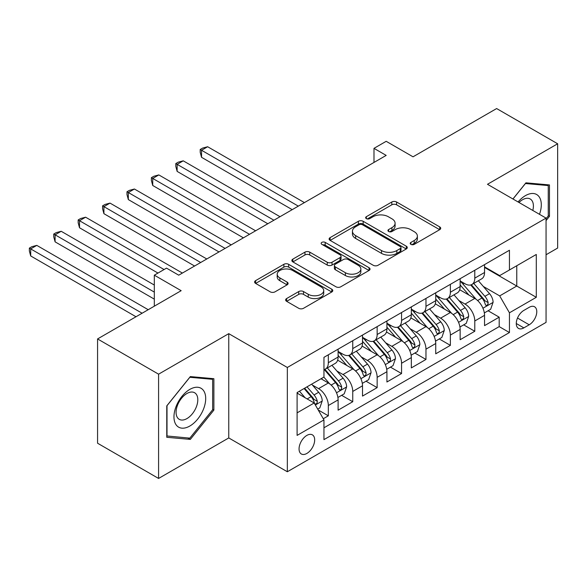 <?xml version="1.0" encoding="UTF-8"?>
<svg xmlns="http://www.w3.org/2000/svg" width="587" height="587" viewBox="0 0 587 587"><rect width="100%" height="100%" fill="white"/><g stroke="black" fill="none" stroke-linecap="round" stroke-linejoin="round"><path stroke-width="0.88" d="M410.907 244.361A2.37 1.372 0 0 0 414.261 244.361L439.714 229.664A3.39 1.959 0 0 0 440.712 228.284A3.39 1.959 0 0 0 439.714 226.898L396.592 202.001A3.39 1.959 0 0 0 391.8 202.001L366.347 216.698A2.37 1.372 0 0 0 365.65 217.667A2.37 1.372 0 0 0 366.347 218.635A2.37 1.372 0 0 0 369.7 218.635L372.994 216.735A10.845 6.259 0 0 1 388.33 216.735L391.918 218.804A10.845 6.259 0 0 1 395.095 223.236A10.845 6.259 0 0 1 391.918 227.661L388.631 229.561A2.37 1.372 0 0 0 387.934 230.53A2.37 1.372 0 0 0 388.631 231.498A2.37 1.372 0 0 0 391.984 231.498L395.278 229.598A10.845 6.259 0 0 1 410.607 229.598L414.202 231.667A10.845 6.259 0 0 1 417.379 236.099A10.845 6.259 0 0 1 414.202 240.523L410.907 242.424A2.37 1.372 0 0 0 410.21 243.392A2.37 1.372 0 0 0 410.907 244.361L410.907 242.424M306.862 453.443A11.043 6.376 120 0 0 314.082 443.706A11.043 6.376 120 0 0 312.387 434.857A11.043 6.376 120 0 0 306.862 435.4A11.043 6.376 120 0 0 299.649 445.137A11.043 6.376 120 0 0 301.344 453.986A11.043 6.376 120 0 0 306.862 453.443M286.625 298.548A3.39 1.959 0 0 0 285.634 299.928A3.39 1.959 0 0 0 286.625 301.314L298.724 308.3A3.39 1.959 0 0 0 303.516 308.3L331.787 291.974A3.39 1.959 0 0 0 332.778 290.594A3.39 1.959 0 0 0 331.787 289.208L288.665 264.311A3.39 1.959 0 0 0 283.873 264.311L255.602 280.637A3.39 1.959 0 0 0 254.611 282.017A3.39 1.959 0 0 0 255.602 283.404L270.218 291.842A3.39 1.959 0 0 0 275.01 291.842L287.109 284.856A3.39 1.959 0 0 0 288.1 283.47A3.39 1.959 0 0 0 287.109 282.09L279.86 277.9A9.062 5.232 0 0 1 277.203 274.202A9.062 5.232 0 0 1 282.802 269.367A9.062 5.232 0 0 1 292.678 270.504L321.067 286.896A9.062 5.232 0 0 1 323.723 290.594A9.062 5.232 0 0 1 318.125 295.43A9.062 5.232 0 0 1 308.248 294.292L303.516 291.563A3.39 1.959 0 0 0 298.724 291.563L286.625 298.548L286.625 301.314M546.057 254.751L557.65 248.059L557.65 143.778L496.631 108.551L413.035 156.81L386.187 141.313L373.985 148.357L386.187 155.401L178.727 275.178L166.517 268.134L154.315 275.178L154.315 306.179M158.585 374.176L158.585 478.449L228.761 437.939L228.761 333.658L158.585 374.176L97.567 338.941L181.163 290.682L154.315 275.178M228.761 333.658L287.337 367.477L546.057 218.107L546.057 322.388L287.337 471.757L287.337 367.477M557.65 143.778L487.481 184.289L546.057 218.107M373.237 265.28A3.39 1.959 0 0 0 378.028 265.28L406.299 248.961A3.39 1.959 0 0 0 407.29 247.575A3.39 1.959 0 0 0 406.299 246.195L363.17 221.299A3.39 1.959 0 0 0 358.378 221.299L330.114 237.618A3.39 1.959 0 0 0 329.116 239.004A3.39 1.959 0 0 0 330.114 240.384L373.237 265.28M322.791 244.874A2.37 1.372 0 0 1 325.198 245.205L325.198 242.387L369.04 267.701A3.39 1.959 0 0 1 370.037 269.088A3.39 1.959 0 0 1 369.04 270.468L340.768 286.786A3.39 1.959 0 0 1 335.977 286.786L292.854 261.89L292.854 259.124A3.39 1.959 0 0 0 291.864 260.511A3.39 1.959 0 0 0 292.854 261.89M292.854 259.124L304.954 252.139A3.39 1.959 0 0 1 309.745 252.139L327.238 262.235A3.39 1.959 0 0 0 332.029 262.235L340.056 257.605A3.39 1.959 0 0 0 341.047 256.218A3.39 1.959 0 0 0 340.056 254.839L321.845 244.324A2.37 1.372 0 0 1 321.148 243.356A2.37 1.372 0 0 1 322.615 242.093A2.37 1.372 0 0 1 325.198 242.387M158.585 478.449L97.567 443.222L97.567 338.941M323.276 418.736L328.338 415.816L318.213 409.968M312.453 385.079L318.58 388.616A13.809 7.969 60 0 1 328.338 405.529L338.105 399.894L338.105 410.181L352.75 401.721L341.641 395.315M336.857 370.991L342.984 374.528A13.809 7.969 60 0 1 352.75 391.434L362.509 385.798L362.509 396.086L377.155 387.633L366.053 381.22M361.269 356.896L367.396 360.433A13.809 7.969 60 0 1 377.155 377.346L386.921 371.71L386.921 381.998L401.567 373.537L390.458 367.132M385.674 342.808L391.8 346.345A13.809 7.969 60 0 1 401.567 363.25L411.326 357.615L411.326 367.902L425.971 359.449L414.87 353.036M410.078 328.713L416.205 332.249A13.809 7.969 60 0 1 425.971 349.162L435.737 343.527L435.737 353.814L450.376 345.354L439.274 338.948M434.49 314.625L440.617 318.161A13.809 7.969 60 0 1 450.376 335.067L460.142 329.432L460.142 339.719L474.788 331.266L474.788 320.979A13.809 7.969 -120 0 0 465.021 304.066L458.895 300.529M463.679 324.853L474.788 331.266M338.105 399.894A13.809 7.969 -120 0 0 328.338 382.981L321.016 378.754M362.509 385.798A13.809 7.969 -120 0 0 352.75 368.893L337.657 360.176M386.921 371.71A13.809 7.969 -120 0 0 377.155 354.797L362.062 346.081M411.326 357.615A13.809 7.969 -120 0 0 401.567 340.709L386.473 331.993M435.737 343.527A13.809 7.969 -120 0 0 425.971 326.614L410.878 317.897M460.142 329.432A13.809 7.969 -120 0 0 450.376 312.526L435.283 303.809M529.217 307.309L523.846 310.413A10.698 6.178 120 0 0 516.853 319.842A10.698 6.178 120 0 0 518.497 328.412A10.698 6.178 120 0 0 523.846 327.884L529.217 324.787A10.698 6.178 120 0 0 536.202 315.351A10.698 6.178 120 0 0 534.566 306.781A10.698 6.178 120 0 0 529.217 307.309M297.103 412.852L314.184 402.99L323.951 419.903L323.951 439.626L509.443 332.536L509.443 312.805L499.684 295.899L483.306 286.441M323.951 419.903L297.103 435.4L297.103 392.564L323.951 377.059L323.951 357.336L509.443 250.238L509.443 269.969L536.291 254.465L536.291 297.308L509.443 312.805M338.105 351.415L342.984 354.232A13.809 7.969 60 0 0 349.889 354.915L359.655 349.28A13.809 7.969 -120 0 0 362.509 342.962L362.509 335.067M362.509 337.327L367.396 340.144A13.809 7.969 60 0 0 374.301 340.827L384.059 335.192A13.809 7.969 -120 0 0 386.921 328.867L386.921 320.979M386.921 323.232L391.8 326.049A13.809 7.969 60 0 0 398.705 326.732L408.464 321.096A13.809 7.969 -120 0 0 411.326 314.779L411.326 306.884M411.326 309.144L416.205 311.961A13.809 7.969 60 0 0 423.11 312.644L432.876 307.008A13.809 7.969 -120 0 0 435.737 300.683L435.737 292.796M435.737 295.048L440.617 297.866A13.809 7.969 60 0 0 447.521 298.556L457.28 292.913A13.809 7.969 -120 0 0 460.142 286.595L460.142 278.7M323.951 427.791L499.192 326.614L499.192 317.171L484.546 325.631L484.546 315.344A13.809 7.969 -120 0 0 474.788 298.431L459.694 289.721M460.142 280.96L465.021 283.778A13.809 7.969 -120 0 0 471.926 284.46A13.809 7.969 -120 0 0 474.788 278.143L474.788 270.247M471.926 284.46L481.692 278.825A13.809 7.969 -120 0 0 484.546 272.5L484.546 264.612M328.338 354.797L328.338 362.693A13.809 7.969 60 0 1 325.484 369.01A13.809 7.969 60 0 1 323.951 369.568M325.484 369.01L335.243 363.375A13.809 7.969 -120 0 0 338.105 357.05L338.105 349.162M352.75 340.709L352.75 348.597A13.809 7.969 60 0 1 349.889 354.915M377.155 326.614L377.155 334.509A13.809 7.969 60 0 1 374.301 340.827M401.567 312.526L401.567 320.414A13.809 7.969 60 0 1 398.705 326.732M425.971 298.431L425.971 306.326A13.809 7.969 60 0 1 423.11 312.644M450.376 284.343L450.376 292.231A13.809 7.969 60 0 1 447.521 298.556M450.376 335.067L450.376 345.354M425.971 349.162L425.971 359.449M401.567 363.25L401.567 373.537M377.155 377.346L377.155 387.633M352.75 391.434L352.75 401.721M328.338 405.529L328.338 415.816M314.184 402.99L297.103 393.129M499.684 295.899L516.765 286.03L516.765 265.742L536.291 254.465M484.546 267.43L536.291 297.308M484.546 266.865L499.684 275.604L509.443 269.969M228.761 437.939L287.337 471.757M373.985 148.357L373.985 162.445M488.091 310.765L499.192 317.171M499.192 326.614L509.443 332.536M546.057 220.587L549.476 216.339L549.476 184.934L525.923 182.828L512.935 198.986M166.767 437.293L190.32 439.399L213.873 410.1L213.873 378.696L190.32 376.59L166.767 405.888L166.767 437.293M548.251 215.634L549.476 216.339M212.648 409.396L213.873 410.1M187.825 437.961L190.32 439.399M411.854 244.698L414.202 243.341A10.845 6.259 0 0 0 417.379 238.916L417.379 236.099M395.095 223.236L395.095 226.054A10.845 6.259 0 0 1 391.918 230.478L389.577 231.828M439.67 229.693L396.592 204.819A3.39 1.959 0 0 0 391.8 204.819L367.293 218.966M406.248 248.983L363.17 224.117A3.39 1.959 0 0 0 358.378 224.117L330.158 240.413M400.305 248.543A2.37 1.372 0 0 0 401.002 247.575A2.37 1.372 0 0 0 400.305 246.606L362.45 224.755A2.37 1.372 0 0 0 359.097 224.755L355.627 226.758A10.845 6.259 0 0 0 352.449 231.183A10.845 6.259 0 0 0 355.627 235.614L381.499 250.554A10.845 6.259 0 0 0 396.834 250.554L400.305 248.543L400.305 251.361A2.37 1.372 0 0 0 401.002 250.392L401.002 247.575M352.449 231.183L352.449 234.008A10.845 6.259 0 0 0 355.627 238.432L355.627 235.614M400.305 251.361L396.834 253.371A10.845 6.259 0 0 1 381.499 253.371L355.627 238.432M292.898 261.919L304.954 254.956L304.954 252.139M341.047 256.218L341.047 259.043A3.39 1.959 0 0 1 340.056 260.423L332.029 265.06A3.39 1.959 0 0 1 327.238 265.06L309.745 254.956A3.39 1.959 0 0 0 304.954 254.956M325.198 245.205L368.996 270.497M345.383 272.713A9.062 5.232 0 0 0 355.26 273.85A9.062 5.232 0 0 0 360.858 269.015A9.062 5.232 0 0 0 358.202 265.317L348.201 259.542A3.39 1.959 0 0 0 343.41 259.542L335.382 264.172A3.39 1.959 0 0 0 334.392 265.559A3.39 1.959 0 0 0 335.382 266.938L345.383 272.713L345.383 275.538A9.062 5.232 0 0 0 355.26 276.668A9.062 5.232 0 0 0 360.858 271.832L360.858 269.015M334.392 265.559L334.392 268.376A3.39 1.959 0 0 0 335.382 269.756L335.382 266.938M345.383 275.538L335.382 269.756M323.723 290.594L323.723 293.412A9.062 5.232 0 0 1 318.125 298.247A9.062 5.232 0 0 1 308.248 297.11L303.516 294.38A3.39 1.959 0 0 0 298.724 294.38L286.676 301.336M277.203 274.202L277.203 277.02A9.062 5.232 0 0 0 279.86 280.718L279.86 277.9M287.065 284.878L279.86 280.718M331.743 292.003L288.665 267.129A3.39 1.959 0 0 0 283.873 267.129L255.646 283.426M484.341 312.922L490.651 309.283L493.095 302.239A9.15 5.283 -120 0 0 489.529 293.647L478.376 280.74M476.145 299.326L462.916 284.013A26.408 15.247 -120 0 0 460.142 281.107M468.888 295.026L461.492 286.463A21.917 12.657 -120 0 0 460.142 284.988M304.418 202.61L207.644 146.735L201.546 150.257L201.546 157.309L292.216 209.654M470.686 284.959L481.964 298.02A9.15 5.283 60 0 1 485.222 304.315L485.889 305.401L487.122 305.225L487.951 304.22L488.157 302.628A9.15 5.283 -120 0 0 484.891 296.325L473.738 283.411M471.346 284.746L483.468 298.776A4.659 2.693 60 0 1 484.642 300.595L488.157 302.628M201.546 157.309L200.204 152.304L200.204 149.487L298.321 206.132M200.204 149.487L202.64 148.078L207.644 146.735M539.49 214.321A22.438 12.951 120 0 0 525.431 195.632A22.438 12.951 120 0 0 518.086 201.957M532.805 210.462A15.357 8.871 120 0 0 530.222 198.986A15.357 8.871 120 0 0 522.54 199.741A15.357 8.871 120 0 0 518.989 202.486M512.979 199.015L525.431 183.526L548.251 185.565L548.251 215.994L546.057 218.724M546.739 184.692L548.251 185.565M203.572 408.941A22.438 12.951 120 0 0 197.76 387.266A22.438 12.951 120 0 0 176.093 406.483A22.438 12.951 120 0 0 181.897 428.158A22.438 12.951 120 0 0 203.572 408.941M196.344 406.886A15.357 8.871 120 0 0 194.62 392.74A15.357 8.871 120 0 0 177.531 405.206A15.357 8.871 120 0 0 179.262 419.345A15.357 8.871 120 0 0 196.344 406.886M167.009 436.104L167.009 405.676L189.828 377.287L212.648 379.319L212.648 409.748L189.828 438.137L166.767 435.958M211.137 378.446L212.648 379.319M459.937 327.018L466.247 323.371L468.683 316.327A9.15 5.283 -120 0 0 465.124 307.742L453.971 294.828M451.733 313.414L438.511 298.101A26.408 15.247 -120 0 0 435.737 295.202M444.484 309.122L437.088 300.551A21.917 12.657 -120 0 0 435.737 299.084M280.014 216.698L183.239 160.831L177.135 164.353L177.135 171.397L267.811 223.75M446.274 299.047L457.552 312.108A9.15 5.283 60 0 1 460.817 318.411L461.485 319.497L462.717 319.321L463.547 318.315L463.745 316.716A9.15 5.283 -120 0 0 460.487 310.42L449.334 297.506M446.942 298.834L459.056 312.871A4.659 2.693 60 0 1 460.23 314.691L463.745 316.716M177.135 171.397L175.792 166.392L175.792 163.575L273.909 220.22M175.792 163.575L178.235 162.166L183.239 160.831M435.532 341.106L441.835 337.466L444.278 330.422A9.15 5.283 -120 0 0 440.712 321.83L429.559 308.916M427.329 327.509L414.099 312.196A26.408 15.247 -120 0 0 411.326 309.29M420.072 323.21L412.676 314.647A21.917 12.657 -120 0 0 411.326 313.172M255.609 230.794L158.835 174.919L152.73 178.441L152.73 185.492L243.4 237.838M421.87 313.142L433.147 326.196A9.15 5.283 60 0 1 436.412 332.499L437.073 333.585L438.313 333.409L439.135 332.403L439.34 330.811A9.15 5.283 -120 0 0 436.075 324.508L424.922 311.594M422.53 312.93L434.651 326.959A4.659 2.693 60 0 1 435.825 328.779L439.34 330.811M152.73 185.492L151.387 180.488L151.387 177.67L249.504 234.316M151.387 177.67L153.831 176.261L158.835 174.919M411.12 355.201L417.43 351.554L419.866 344.51A9.15 5.283 -120 0 0 416.308 335.925L405.155 323.011M402.924 341.597L389.695 326.284A26.408 15.247 -120 0 0 386.921 323.386M395.667 337.305L388.271 328.735A21.917 12.657 -120 0 0 386.921 327.267M231.197 244.882L134.423 189.014L128.326 192.536L128.326 199.58L218.995 251.933M397.458 327.23L408.743 340.291A9.15 5.283 60 0 1 412.001 346.594L412.668 347.673L413.901 347.504L414.73 346.499L414.928 344.899A9.15 5.283 -120 0 0 411.67 338.596L400.517 325.69M398.125 327.018L410.247 341.047A4.659 2.693 60 0 1 411.421 342.874L414.928 344.899M128.326 199.58L126.983 194.576L126.983 191.758L225.1 248.404M126.983 191.758L129.419 190.349L134.423 189.014M386.716 369.289L393.019 365.65L395.462 358.606A9.15 5.283 -120 0 0 391.896 350.013L380.75 337.099M378.512 355.693L365.29 340.379A26.408 15.247 -120 0 0 362.509 337.474M371.263 351.393L363.859 342.83A21.917 12.657 -120 0 0 362.509 341.355M206.793 258.977L110.018 203.102L103.914 206.624L103.914 213.675L194.59 266.021M373.053 341.326L384.331 354.379A9.15 5.283 60 0 1 387.596 360.682L388.256 361.768L389.497 361.592L390.326 360.587L390.524 358.995A9.15 5.283 -120 0 0 387.259 352.692L376.113 339.778M373.714 341.113L385.835 355.142A4.659 2.693 60 0 1 387.009 356.962L390.524 358.995M103.914 213.675L102.571 208.671L102.571 205.854L200.688 262.499M102.571 205.854L105.014 204.445L110.018 203.102M362.304 383.384L368.614 379.738L371.05 372.694A9.15 5.283 -120 0 0 367.491 364.109L356.338 351.195M354.108 369.781L340.878 354.467A26.408 15.247 -120 0 0 338.105 351.569M346.851 365.488L339.455 356.918A21.917 12.657 -120 0 0 338.105 355.451M182.381 273.065L85.607 217.197L79.509 220.719L79.509 227.763L157.976 273.065M348.649 355.414L359.926 368.475A9.15 5.283 60 0 1 363.184 374.777L363.852 375.856L365.085 375.687L365.914 374.682L366.119 373.083A9.15 5.283 -120 0 0 362.854 366.78L351.701 353.873M349.309 355.201L361.431 369.23A4.659 2.693 60 0 1 362.605 371.057L366.119 373.083M79.509 227.763L78.166 222.759L78.166 219.942L164.081 269.543M78.166 219.942L80.602 218.533L85.607 217.197M337.899 397.472L344.209 393.833L346.646 386.789A9.15 5.283 -120 0 0 343.087 378.197L331.934 365.283M329.696 383.876L323.863 377.111M322.446 379.576L321.493 378.476M154.315 285.047L61.202 231.285L55.097 234.807L55.097 241.851L154.315 299.135M324.237 369.509L335.515 382.563A9.15 5.283 60 0 1 338.78 388.865L339.447 389.951L340.68 389.775L341.509 388.77L341.707 387.178A9.15 5.283 -120 0 0 338.45 380.875L327.297 367.961M324.905 369.289L337.019 383.326A4.659 2.693 60 0 1 338.193 385.145L341.707 387.178M55.097 241.851L53.755 236.855L53.755 234.037L154.315 292.091M53.755 234.037L56.198 232.628L61.202 231.285M317.721 409.124L319.798 407.921L322.241 400.877A9.15 5.283 -120 0 0 318.675 392.292L311.653 384.162M305.101 397.744L299.451 391.206M298.035 393.672L297.103 392.586M148.21 309.709L36.798 245.381L30.693 248.903L30.693 255.947L136.008 316.753M304.088 388.528L311.11 396.658A9.15 5.283 60 0 1 314.375 402.961L315.036 404.039L316.276 403.871L317.097 402.865L317.303 401.266A9.15 5.283 -120 0 0 314.038 394.963L307.016 386.84M304.653 388.198L312.614 397.414A4.659 2.693 60 0 1 313.788 399.241L317.303 401.266M30.693 255.947L29.35 250.942L29.35 248.125L142.113 313.231M29.35 248.125L31.793 246.716L36.798 245.381M318.58 388.616L328.338 382.981M342.984 374.528L352.75 368.893M367.396 360.433L377.155 354.797M391.8 346.345L401.567 340.709M416.205 332.249L425.971 326.614M440.617 318.161L450.376 312.526M465.021 304.066L474.788 298.431M474.788 278.143L484.546 272.5M328.338 362.693L338.105 357.05M352.75 348.597L362.509 342.962M377.155 334.509L386.921 328.867M401.567 320.414L411.326 314.779M425.971 306.326L435.737 300.683M450.376 292.231L460.142 286.595M474.788 320.979L484.546 315.344M517.514 318.029L529.217 324.787M516.281 323.518L523.846 327.884M414.202 243.341L414.202 240.523M388.631 231.498L388.631 229.561M391.918 230.478L391.918 227.661M366.347 218.635L366.347 216.698M391.8 204.819L391.8 202.001M396.592 204.819L396.592 202.001M439.714 229.664L439.714 226.898M330.114 240.384L330.114 237.618M358.378 224.117L358.378 221.299M363.17 224.117L363.17 221.299M406.299 248.961L406.299 246.195M381.499 253.371L381.499 250.554M396.834 253.371L396.834 250.554M309.745 254.956L309.745 252.139M327.238 265.06L327.238 262.235M332.029 265.06L332.029 262.235M340.056 260.423L340.056 257.605M369.04 270.468L369.04 267.701M298.724 294.38L298.724 291.563M303.516 294.38L303.516 291.563M308.248 297.11L308.248 294.292M287.109 284.856L287.109 282.09M255.602 283.404L255.602 280.637M283.873 267.129L283.873 264.311M288.665 267.129L288.665 264.311M331.787 291.974L331.787 289.208M482.947 308.234L493.029 302.415M462.916 284.013L464.178 283.286M484.891 296.325L489.529 293.647M477.598 300.537L481.964 298.02M458.542 322.329L468.624 316.503M438.511 298.101L439.766 297.382M460.487 310.42L465.124 307.742M453.193 314.625L457.552 312.108M434.138 336.417L444.22 330.598M414.099 312.196L415.361 311.47M436.075 324.508L440.712 321.83M428.789 328.72L433.147 326.196M409.726 350.505L419.808 344.686M389.695 326.284L390.949 325.558M411.67 338.596L416.308 335.925M404.377 342.808L408.743 340.291M385.321 364.6L395.403 358.782M365.29 340.379L366.545 339.653M387.259 352.692L391.896 350.013M379.972 356.903L384.331 354.379M360.91 378.688L370.991 372.87M340.878 354.467L342.14 353.741M362.854 366.78L367.491 364.109M355.561 370.991L359.926 368.475M336.505 392.784L346.587 386.965M338.45 380.875L343.087 378.197M331.156 385.087L335.515 382.563M315.344 405.001L322.182 401.053M314.038 394.963L318.675 392.292M307.162 398.94L311.11 396.658"/></g></svg>
